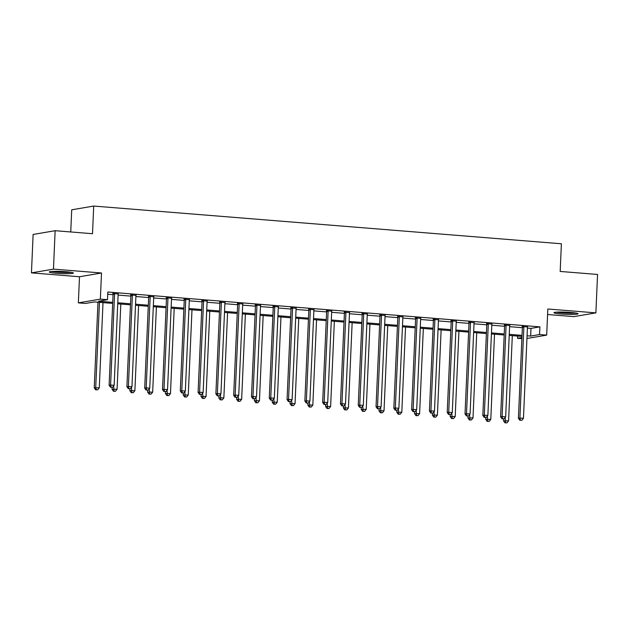 <?xml version="1.0" encoding="UTF-8"?>
<svg xmlns="http://www.w3.org/2000/svg" width="629" height="629" viewBox="0 0 629 629"><rect width="100%" height="100%" fill="white"/><g stroke="black" fill="none" stroke-linecap="round" stroke-linejoin="round"><path stroke-width="0.94" d="M56.681 273.316A12.045 1.077 -177.5 0 0 73.349 273.049A12.045 1.077 -177.5 0 0 65.959 271.728A12.045 1.077 -177.5 0 0 49.282 271.995A12.045 1.077 -177.5 0 0 56.681 273.316M561.367 314.02A12.045 1.077 -177.5 0 0 578.043 313.753A12.045 1.077 -177.5 0 0 570.645 312.44A12.045 1.077 -177.5 0 0 553.968 312.707A12.045 1.077 -177.5 0 0 561.367 314.02M112.685 303.406L94.397 301.928L85.473 303.453L78.358 302.879L100.365 299.121L107.488 299.695L98.564 301.22L112.733 302.36M79.498 276.752L101.505 272.994L53.457 269.126L55.14 230.701L33.125 234.46L31.45 272.876L79.498 276.752L78.358 302.879M70.739 231.959L71.706 209.811L93.713 206.053L561.39 243.777L560.18 271.445L597.55 274.456L595.875 312.872L547.828 308.996L546.68 335.123L526.945 338.488M547.584 314.508L573.86 316.631L595.875 312.872M521.889 338.654L517.557 338.308L521.936 337.561M517.651 336.075L517.557 338.308M53.457 269.126L31.45 272.876M527.401 328.102L530.978 328.385L539.902 326.868L107.818 292.013L107.488 299.695M107.724 294.246L113.071 294.679M118.095 295.087L130.863 296.117M135.895 296.518L148.656 297.548M153.688 297.957L166.457 298.987M171.481 299.388L184.25 300.418M189.282 300.827L202.043 301.857M207.075 302.258L219.843 303.288M224.875 303.697L237.636 304.727M242.668 305.136L255.437 306.166M260.461 306.567L273.23 307.597M278.262 308.006L291.023 309.036M296.055 309.437L308.823 310.467M313.847 310.875L326.616 311.905M331.648 312.306L344.409 313.336M349.441 313.745L362.21 314.775M367.234 315.184L380.002 316.214M385.034 316.615L397.795 317.645M402.827 318.054L415.596 319.084M420.628 319.485L433.389 320.515M438.421 320.924L451.19 321.954M456.214 322.355L468.982 323.385M474.014 323.793L486.775 324.823M491.807 325.232L504.576 326.262M509.6 326.663L522.369 327.693M527.495 326.946L522.243 326.522M509.702 325.515L504.45 325.091M491.909 324.077L486.649 323.652M474.109 322.646L468.857 322.221M456.316 321.207L451.064 320.782M438.515 319.776L433.263 319.351M420.722 318.337L415.47 317.912M402.93 316.898L397.677 316.473M385.129 315.467L379.877 315.043M367.336 314.028L362.084 313.604M349.543 312.597L344.283 312.173M331.742 311.158L326.49 310.734M313.95 309.727L308.697 309.303M296.157 308.289L290.897 307.864M278.356 306.85L273.104 306.425M260.563 305.419L255.311 304.994M242.763 303.98L237.51 303.555M224.97 302.549L219.718 302.124M207.177 301.11L201.925 300.686M189.376 299.679L184.124 299.255M171.583 298.24L166.331 297.816M153.791 296.802L148.53 296.377M135.99 295.371L130.738 294.946M118.197 293.932L112.945 293.507M101.505 272.994L100.365 299.121M539.902 326.868L539.564 334.549L546.68 335.123M55.14 230.701L92.51 233.721L93.713 206.053M521.991 336.421L509.223 335.391M504.191 334.982L491.43 333.952M486.398 333.551L473.629 332.521M468.597 332.112L455.836 331.082M450.804 330.681L438.036 329.651M433.011 329.242L420.243 328.212M415.211 327.811L402.45 326.781M397.418 326.372L384.649 325.342M379.625 324.934L366.856 323.904M361.824 323.503L349.064 322.473M344.032 322.064L331.263 321.034M326.239 320.633L313.47 319.603M308.438 319.194L295.677 318.164M290.645 317.763L277.876 316.733M272.844 316.324L260.084 315.294M255.052 314.885L242.283 313.855M237.259 313.454L224.49 312.424M219.458 312.015L206.697 310.985M201.665 310.584L188.897 309.554M183.872 309.146L171.104 308.116M166.072 307.715L153.311 306.685M148.279 306.276L135.51 305.246M130.486 304.837L117.717 303.807M527.063 335.784L530.64 336.075L539.564 334.549M117.765 302.769L130.525 303.799M135.557 304.2L148.326 305.23M153.35 305.639L166.119 306.669M171.151 307.078L183.912 308.108M188.944 308.509L201.712 309.539M206.744 309.948L219.505 310.978M224.537 311.379L237.298 312.409M242.33 312.817L255.099 313.847M260.131 314.248L272.892 315.278M277.924 315.687L290.692 316.717M295.716 317.126L308.485 318.156M313.517 318.557L326.278 319.587M331.31 319.996L344.079 321.026M349.103 321.427L361.872 322.457M366.904 322.866L379.664 323.896M384.696 324.297L397.465 325.327M402.497 325.736L415.258 326.766M420.29 327.174L433.059 328.204M438.083 328.605L450.851 329.635M455.883 330.044L468.644 331.074M473.676 331.475L486.445 332.505M491.469 332.914L504.238 333.944M509.27 334.345L522.031 335.375M530.978 328.385L530.64 336.075M523.871 327.056L522.385 327.308L518.414 418.285L519.9 418.033L523.871 327.056A1.541 1.423 80.3 0 0 523.792 326.475L523.729 326.27M520.435 420.188L521.858 420.306L520.435 420.188L519.9 418.033L523.462 418.316L527.432 327.339A1.541 1.423 80.3 0 1 527.558 326.773L527.645 326.585M522.385 327.308A1.541 1.423 80.3 0 0 522.306 326.726L522.125 326.144M518.414 418.285L519.837 420.29M521.858 420.306L523.462 418.316M503.625 418.945L503.546 420.825L508.586 420.856L512.313 335.642M505.166 417.507L505.567 422.727L504.969 422.83L506.99 422.845L505.567 422.727M508.586 420.856L506.99 422.845M504.969 422.83L503.546 420.825M506.078 325.618L504.592 325.869L500.621 416.846L502.107 416.595L506.078 325.618A1.541 1.423 80.3 0 0 505.999 325.036L505.936 324.839M502.642 418.757L504.065 418.867L502.642 418.757L502.107 416.595L505.661 416.885L509.639 325.908A1.541 1.423 80.3 0 1 509.765 325.342L509.844 325.154M504.592 325.869A1.541 1.423 80.3 0 0 504.513 325.287L504.324 324.706M500.621 416.846L502.044 418.859M504.065 418.867L505.661 416.885M488.285 324.187L486.791 324.438L482.82 415.415L484.306 415.164L488.285 324.187A1.541 1.423 80.3 0 0 488.206 323.605L488.143 323.4M484.841 417.318L486.264 417.436L484.841 417.318L484.306 415.164L487.868 415.447L491.839 324.47A1.541 1.423 80.3 0 1 491.972 323.904L492.051 323.715M486.791 324.438A1.541 1.423 80.3 0 0 486.72 323.856L486.531 323.275M482.82 415.415L484.251 417.42M486.264 417.436L487.868 415.447M470.484 322.748L468.998 322.999L465.028 413.976L466.514 413.725L470.484 322.748A1.541 1.423 80.3 0 0 470.406 322.166L470.343 321.962M467.048 415.887L468.471 415.997L467.048 415.887L466.514 413.725L470.075 414.008L474.046 323.039A1.541 1.423 80.3 0 1 474.172 322.473L474.25 322.284M468.998 322.999A1.541 1.423 80.3 0 0 468.919 322.418L468.731 321.836M465.028 413.976L466.451 415.989M468.471 415.997L470.075 414.008M485.832 417.507L485.745 419.386L490.793 419.417L494.512 334.203M487.365 416.068L487.766 421.296L487.176 421.391L489.189 421.406L487.766 421.296M490.793 419.417L489.189 421.406M487.176 421.391L485.745 419.386M468.031 416.076L467.952 417.955L473 417.986L476.719 332.772M469.572 414.637L469.973 419.858L469.376 419.96L471.396 419.975L469.973 419.858M473 417.986L471.396 419.975M469.376 419.96L467.952 417.955M450.238 414.637L450.152 416.516L455.199 416.547L458.918 331.334M451.779 413.198L452.18 418.419L451.583 418.521L453.603 418.537L452.18 418.419M455.199 416.547L453.603 418.537M451.583 418.521L450.152 416.516M452.691 321.309L451.205 321.568L447.227 412.545L448.721 412.286L452.691 321.309A1.541 1.423 80.3 0 0 452.613 320.727L452.55 320.531M449.255 414.448L450.679 414.566L449.255 414.448L448.721 412.286L452.275 412.577L456.253 321.6A1.541 1.423 80.3 0 1 456.379 321.034L456.457 320.845M451.205 321.568A1.541 1.423 80.3 0 0 451.127 320.987L450.938 320.397M447.227 412.545L448.658 414.55M450.679 414.566L452.275 412.577M432.445 413.206L432.359 415.077L437.407 415.116L441.126 329.895M433.979 411.759L434.38 416.988L433.79 417.09L435.803 417.098L434.38 416.988M437.407 415.116L435.803 417.098M433.79 417.09L432.359 415.077M574.835 312.88A10.426 0.928 2.5 0 1 572.374 313.014A10.426 0.928 2.5 0 1 557.239 312.118M556.209 312.181A11.967 1.069 -177.5 0 0 573.31 313.163A11.967 1.069 -177.5 0 0 575.85 313.038M70.149 272.176A10.426 0.928 2.5 0 1 57.357 271.98A10.426 0.928 2.5 0 1 52.553 271.406M51.523 271.469A11.967 1.069 -177.5 0 0 56.759 272.082A11.967 1.069 -177.5 0 0 71.163 272.326M434.891 319.878L433.405 320.13L429.434 411.107L430.92 410.855L434.891 319.878A1.541 1.423 80.3 0 0 434.82 319.296L434.749 319.092M431.455 413.017L432.878 413.127L431.455 413.017L430.92 410.855L434.482 411.138L438.452 320.161A1.541 1.423 80.3 0 1 438.578 319.595L438.665 319.406M433.405 320.13A1.541 1.423 80.3 0 0 433.326 319.548L433.145 318.966M429.434 411.107L430.865 413.111M432.878 413.127L434.482 411.138M417.098 318.439L415.612 318.699L411.641 409.676L413.127 409.416L417.098 318.439A1.541 1.423 80.3 0 0 417.019 317.857L416.956 317.661M413.662 411.578L415.085 411.696L413.662 411.578L413.127 409.416L416.689 409.707L420.659 318.73A1.541 1.423 80.3 0 1 420.785 318.164L420.864 317.975M415.612 318.699A1.541 1.423 80.3 0 0 415.533 318.117L415.344 317.527M411.641 409.676L413.064 411.68M415.085 411.696L416.689 409.707M399.305 317.008L397.819 317.26L393.84 408.237L395.334 407.985L399.305 317.008A1.541 1.423 80.3 0 0 399.226 316.426L399.163 316.222M395.869 410.139L397.292 410.257L395.869 410.139L395.334 407.985L398.888 408.268L402.859 317.291A1.541 1.423 80.3 0 1 402.992 316.725L403.071 316.536M397.819 317.26A1.541 1.423 80.3 0 0 397.74 316.678L397.552 316.096M393.84 408.237L395.271 410.242M397.292 410.257L398.888 408.268M381.504 315.569L380.018 315.821L376.048 406.798L377.534 406.546L381.504 315.569A1.541 1.423 80.3 0 0 381.426 314.987L381.363 314.791M378.068 408.708L379.491 408.819L378.068 408.708L377.534 406.546L381.095 406.837L385.066 315.86A1.541 1.423 80.3 0 1 385.192 315.294L385.278 315.105M380.018 315.821A1.541 1.423 80.3 0 0 379.94 315.239L379.759 314.657M376.048 406.798L377.471 408.811M379.491 408.819L381.095 406.837M363.711 314.138L362.225 314.39L358.255 405.367L359.741 405.115L363.711 314.138A1.541 1.423 80.3 0 0 363.633 313.557L363.57 313.352M360.275 407.27L361.699 407.388L360.275 407.27L359.741 405.115L363.295 405.398L367.273 314.421A1.541 1.423 80.3 0 1 367.399 313.855L367.478 313.667M362.225 314.39A1.541 1.423 80.3 0 0 362.147 313.808L361.958 313.226M358.255 405.367L359.678 407.372M361.699 407.388L363.295 405.398M414.645 411.767L414.566 413.646L419.614 413.678L423.333 328.464M416.186 410.328L416.587 415.549L415.989 415.651L418.01 415.667L416.587 415.549M419.614 413.678L418.01 415.667M415.989 415.651L414.566 413.646M396.852 410.336L396.765 412.207L401.813 412.239L405.532 327.025M398.393 408.889L398.786 414.118L398.196 414.22L400.217 414.228L398.786 414.118M401.813 412.239L400.217 414.228M398.196 414.22L396.765 412.207M379.051 408.897L378.973 410.776L384.02 410.808L387.739 325.594M380.592 407.458L380.993 412.679L380.396 412.781L382.416 412.797L380.993 412.679M384.02 410.808L382.416 412.797M380.396 412.781L378.973 410.776M361.258 407.458L361.18 409.337L366.22 409.369L369.946 324.155M362.799 406.019L363.2 411.248L362.603 411.342L364.623 411.358L363.2 411.248M366.22 409.369L364.623 411.358M362.603 411.342L361.18 409.337M343.465 406.027L343.379 407.906L348.427 407.938L352.146 322.724M344.999 404.589L345.4 409.809L344.81 409.911L346.823 409.927L345.4 409.809M348.427 407.938L346.823 409.927M344.81 409.911L343.379 407.906M345.919 312.699L344.425 312.951L340.454 403.928L341.94 403.676L345.919 312.699A1.541 1.423 80.3 0 0 345.84 312.118L345.777 311.913M342.475 405.839L343.898 405.949L342.475 405.839L341.94 403.676L345.502 403.96L349.472 312.99A1.541 1.423 80.3 0 1 349.606 312.424L349.685 312.236M344.425 312.951A1.541 1.423 80.3 0 0 344.354 312.369L344.165 311.787M340.454 403.928L341.885 405.941M343.898 405.949L345.502 403.96M325.665 404.589L325.586 406.468L330.634 406.499L334.353 321.285M327.206 403.15L327.607 408.37L327.009 408.473L329.03 408.488L327.607 408.37M330.634 406.499L329.03 408.488M327.009 408.473L325.586 406.468M328.118 311.261L326.632 311.52L322.661 402.497L324.147 402.238L328.118 311.261A1.541 1.423 80.3 0 0 328.039 310.679L327.976 310.482M324.682 404.4L326.105 404.518L324.682 404.4L324.147 402.238L327.709 402.529L331.68 311.552A1.541 1.423 80.3 0 1 331.805 310.985L331.892 310.797M326.632 311.52A1.541 1.423 80.3 0 0 326.553 310.938L326.365 310.349M322.661 402.497L324.084 404.502M326.105 404.518L327.709 402.529M307.872 403.158L307.793 405.029L312.833 405.068L316.56 319.846M309.413 401.711L309.814 406.939L309.216 407.042L311.237 407.049L309.814 406.939M312.833 405.068L311.237 407.049M309.216 407.042L307.793 405.029M310.325 309.83L308.839 310.081L304.868 401.058L306.354 400.807L310.325 309.83A1.541 1.423 80.3 0 0 310.246 309.248L310.183 309.043M306.889 402.969L308.312 403.079L306.889 402.969L306.354 400.807L309.908 401.09L313.887 310.113A1.541 1.423 80.3 0 1 314.013 309.547L314.091 309.358M308.839 310.081A1.541 1.423 80.3 0 0 308.76 309.499L308.572 308.918M304.868 401.058L306.292 403.063M308.312 403.079L309.908 401.09M290.079 401.719L289.993 403.598L295.04 403.629L298.759 318.416M291.612 400.28L292.013 405.501L291.424 405.603L293.436 405.619L292.013 405.501M295.04 403.629L293.436 405.619M291.424 405.603L289.993 403.598M292.532 308.391L291.038 308.65L287.068 399.627L288.554 399.368L292.532 308.391A1.541 1.423 80.3 0 0 292.454 307.809L292.383 307.612M289.088 401.53L290.512 401.648L289.088 401.53L288.554 399.368L292.115 399.659L296.086 308.682A1.541 1.423 80.3 0 1 296.212 308.116L296.298 307.927M291.038 308.65A1.541 1.423 80.3 0 0 290.96 308.068L290.779 307.479M287.068 399.627L288.499 401.632M290.512 401.648L292.115 399.659M272.278 400.288L272.2 402.159L277.247 402.19L280.966 316.977M273.819 398.841L274.22 404.07L273.623 404.172L275.644 404.18L274.22 404.07M277.247 402.19L275.644 404.18M273.623 404.172L272.2 402.159M274.731 306.96L273.245 307.211L269.275 398.188L270.761 397.937L274.731 306.96A1.541 1.423 80.3 0 0 274.653 306.378L274.59 306.174M271.296 400.091L272.719 400.209L271.296 400.091L270.761 397.937L274.323 398.22L278.293 307.243A1.541 1.423 80.3 0 1 278.419 306.677L278.498 306.488M273.245 307.211A1.541 1.423 80.3 0 0 273.167 306.63L272.978 306.048M269.275 398.188L270.698 400.193M272.719 400.209L274.323 398.22M254.486 398.849L254.399 400.728L259.447 400.759L263.166 315.546M256.027 397.41L256.428 402.631L255.83 402.733L257.851 402.749L256.428 402.631M259.447 400.759L257.851 402.749M255.83 402.733L254.399 400.728M256.939 305.521L255.453 305.773L251.474 396.75L252.968 396.498L256.939 305.521A1.541 1.423 80.3 0 0 256.86 304.939L256.797 304.743M253.503 398.66L254.926 398.77L253.503 398.66L252.968 396.498L256.522 396.789L260.492 305.812A1.541 1.423 80.3 0 1 260.626 305.246L260.705 305.057M255.453 305.773A1.541 1.423 80.3 0 0 255.374 305.191L255.185 304.609M251.474 396.75L252.905 398.762M254.926 398.77L256.522 396.789M236.685 397.41L236.606 399.289L241.654 399.321L245.373 314.107M238.226 395.971L238.627 401.2L238.037 401.294L240.05 401.31L238.627 401.2M241.654 399.321L240.05 401.31M238.037 401.294L236.606 399.289M239.138 304.09L237.652 304.342L233.681 395.319L235.167 395.067L239.138 304.09A1.541 1.423 80.3 0 0 239.067 303.508L238.996 303.304M235.702 397.221L237.125 397.339L235.702 397.221L235.167 395.067L238.729 395.35L242.7 304.373A1.541 1.423 80.3 0 1 242.825 303.807L242.912 303.618M237.652 304.342A1.541 1.423 80.3 0 0 237.573 303.76L237.392 303.178M233.681 395.319L235.112 397.324M237.125 397.339L238.729 395.35M221.345 302.651L219.859 302.903L215.889 393.88L217.375 393.628L221.345 302.651A1.541 1.423 80.3 0 0 221.266 302.069L221.204 301.865M217.909 395.79L219.332 395.9L217.909 395.79L217.375 393.628L220.936 393.911L224.907 302.942A1.541 1.423 80.3 0 1 225.033 302.376L225.111 302.187M219.859 302.903A1.541 1.423 80.3 0 0 219.78 302.321L219.592 301.739M215.889 393.88L217.312 395.893M219.332 395.9L220.936 393.911M203.552 301.212L202.066 301.472L198.088 392.449L199.582 392.189L203.552 301.212A1.541 1.423 80.3 0 0 203.474 300.631L203.411 300.434M200.108 394.352L201.539 394.469L200.108 394.352L199.582 392.189L203.136 392.48L207.106 301.503A1.541 1.423 80.3 0 1 207.24 300.937L207.318 300.748M202.066 301.472A1.541 1.423 80.3 0 0 201.988 300.89L201.799 300.3M198.088 392.449L199.519 394.454M201.539 394.469L203.136 392.48M185.752 299.781L184.266 300.033L180.295 391.01L181.781 390.758L185.752 299.781A1.541 1.423 80.3 0 0 185.673 299.2L185.61 298.995M182.316 392.921L183.739 393.031L182.316 392.921L181.781 390.758L185.343 391.041L189.313 300.064A1.541 1.423 80.3 0 1 189.439 299.498L189.526 299.31M184.266 300.033A1.541 1.423 80.3 0 0 184.187 299.451L184.006 298.869M180.295 391.01L181.718 393.015M183.739 393.031L185.343 391.041M167.959 298.343L166.473 298.602L162.502 389.579L163.988 389.32L167.959 298.343A1.541 1.423 80.3 0 0 167.88 297.761L167.817 297.564M164.523 391.482L165.946 391.6L164.523 391.482L163.988 389.32L167.542 389.61L171.52 298.633A1.541 1.423 80.3 0 1 171.646 298.067L171.725 297.879M166.473 298.602A1.541 1.423 80.3 0 0 166.394 298.02L166.205 297.431M162.502 389.579L163.925 391.584M165.946 391.6L167.542 389.61M150.166 296.912L148.672 297.163L144.701 388.14L146.187 387.889L150.166 296.912A1.541 1.423 80.3 0 0 150.087 296.33L150.024 296.125M146.722 390.043L148.145 390.161L146.722 390.043L146.187 387.889L149.749 388.172L153.72 297.195A1.541 1.423 80.3 0 1 153.853 296.629L153.932 296.44M148.672 297.163A1.541 1.423 80.3 0 0 148.601 296.581L148.413 296M144.701 388.14L146.132 390.145M148.145 390.161L149.749 388.172M132.365 295.473L130.879 295.724L126.909 386.701L128.395 386.45L132.365 295.473A1.541 1.423 80.3 0 0 132.287 294.891L132.224 294.694M128.929 388.612L130.352 388.722L128.929 388.612L128.395 386.45L131.956 386.741L135.927 295.764A1.541 1.423 80.3 0 1 136.053 295.198L136.139 295.009M130.879 295.724A1.541 1.423 80.3 0 0 130.801 295.143L130.612 294.561M126.909 386.701L128.332 388.714M130.352 388.722L131.956 386.741M114.572 294.042L113.086 294.293L109.116 385.27L110.602 385.019L114.572 294.042A1.541 1.423 80.3 0 0 114.494 293.46L114.431 293.256M111.136 387.173L112.56 387.291L111.136 387.173L110.602 385.019L114.156 385.302L118.134 294.325A1.541 1.423 80.3 0 1 118.26 293.759L118.338 293.57M113.086 294.293A1.541 1.423 80.3 0 0 113.008 293.712L112.819 293.13M109.116 385.27L110.539 387.275M112.56 387.291L114.156 385.302M218.892 395.979L218.813 397.858L223.861 397.89L227.58 312.676M220.433 394.54L220.834 399.761L220.236 399.863L222.257 399.879L220.834 399.761M223.861 397.89L222.257 399.879M220.236 399.863L218.813 397.858M201.099 394.54L201.013 396.419L206.06 396.451L209.779 311.237M202.632 393.101L203.033 398.322L202.444 398.424L204.464 398.44L203.033 398.322M206.06 396.451L204.464 398.44M202.444 398.424L201.013 396.419M183.298 393.109L183.22 394.981L188.268 395.02L191.987 309.798M184.84 391.663L185.24 396.891L184.643 396.993L186.664 397.001L185.24 396.891M188.268 395.02L186.664 397.001M184.643 396.993L183.22 394.981M165.506 391.67L165.427 393.55L170.467 393.581L174.194 308.367M167.047 390.232L167.448 395.452L166.85 395.555L168.871 395.57L167.448 395.452M170.467 393.581L168.871 395.57M166.85 395.555L165.427 393.55M147.713 390.239L147.626 392.111L152.674 392.15L156.393 306.928M149.246 388.793L149.647 394.021L149.057 394.124L151.07 394.131L149.647 394.021M152.674 392.15L151.07 394.131M149.057 394.124L147.626 392.111M129.912 388.801L129.833 390.68L134.881 390.711L138.6 305.497M131.453 387.362L131.854 392.582L131.257 392.685L133.277 392.7L131.854 392.582M134.881 390.711L133.277 392.7M131.257 392.685L129.833 390.68M112.119 387.362L112.041 389.241L117.08 389.272L120.807 304.059M113.66 385.923L114.061 391.152L113.464 391.246L115.484 391.262L114.061 391.152M117.08 389.272L115.484 391.262M113.464 391.246L112.041 389.241M97.975 302.219L94.24 387.81L99.288 387.841L103.007 302.628M99.445 302.337L95.726 387.55L96.261 389.713L95.671 389.815L97.684 389.831L96.261 389.713M99.288 387.841L97.684 389.831M95.671 389.815L94.24 387.81M523.792 326.475L522.306 326.726M505.999 325.036L504.513 325.287M488.206 323.605L486.72 323.856M470.406 322.166L468.919 322.418M452.613 320.727L451.127 320.987M434.82 319.296L433.326 319.548M417.019 317.857L415.533 318.117M399.226 316.426L397.74 316.678M381.426 314.987L379.94 315.239M363.633 313.557L362.147 313.808M345.84 312.118L344.354 312.369M328.039 310.679L326.553 310.938M310.246 309.248L308.76 309.499M292.454 307.809L290.96 308.068M274.653 306.378L273.167 306.63M256.86 304.939L255.374 305.191M239.067 303.508L237.573 303.76M221.266 302.069L219.78 302.321M203.474 300.631L201.988 300.89M185.673 299.2L184.187 299.451M167.88 297.761L166.394 298.02M150.087 296.33L148.601 296.581M132.287 294.891L130.801 295.143M114.494 293.46L113.008 293.712"/></g></svg>
